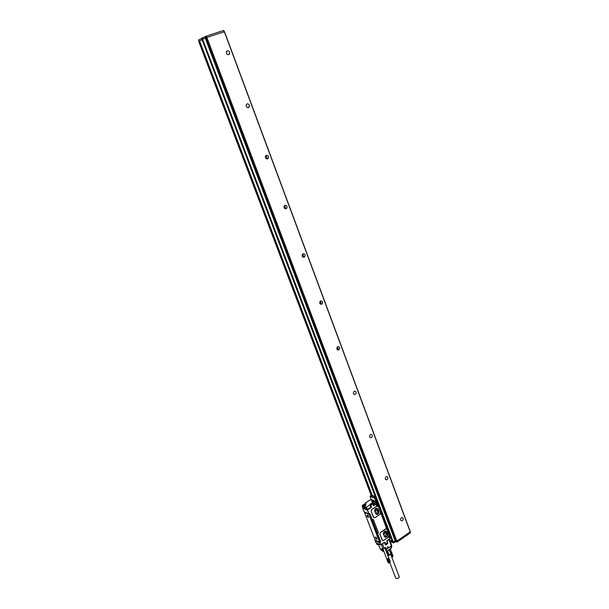 <?xml version="1.0" encoding="UTF-8"?>
<svg xmlns="http://www.w3.org/2000/svg" width="609" height="609" viewBox="0 0 609 609"><rect width="100%" height="100%" fill="white"/><g stroke="black" fill="none" stroke-linecap="round" stroke-linejoin="round"><path stroke-width="0.91" d="M371.323 495.619L198.74 41.496L199.288 41.153L371.932 495.741M202.043 39.555L199.288 41.153M392.196 541.508L389.874 540.457M393.406 541.957L393.422 542.901L390.255 541.454M206.953 37.4L206.443 36.06L198.595 39.996M410.428 532.73L410.131 531.923L410.344 532.875L397.266 541.964L395.363 541.713L393.741 542.84M396.847 541.142L206.839 37.438L224.493 31.698L410.306 531.718L396.847 541.142L395.431 540.708L205.629 38.108L206.489 37.583L396.528 541.203M393.003 542.086L392.318 541.774L202.043 39.486L202.584 39.159L393.003 542.086L395.431 540.708M389.829 540.328L392.15 541.386M372.32 495.566L199.63 41.016L372.228 495.627M206.443 36.06L223.594 30.48L224.089 31.813M224.203 31.782L223.594 30.48M393.315 542.025L202.584 39.159M202.926 39.014L205.629 38.108M199.744 40.978L202.051 39.577M228.71 54.574C226.852 54.574 226.099 53.569 226.441 51.582L227.309 50.806C229.174 50.821 229.928 51.826 229.563 53.813L228.71 54.574M248.449 107.519C246.554 107.527 245.846 106.529 246.318 104.52L247.087 103.865C248.99 103.865 249.698 104.87 249.21 106.88L248.449 107.519M267.602 158.888C265.661 158.896 265.006 157.891 265.623 155.858L266.278 155.341C268.226 155.333 268.881 156.346 268.242 158.378L267.602 158.888M286.192 208.742C284.197 208.75 283.596 207.73 284.38 205.682L284.905 205.302C286.9 205.302 287.501 206.322 286.702 208.369L286.192 208.742M304.241 257.158C302.193 257.15 301.653 256.115 302.62 254.067L302.993 253.816C305.04 253.831 305.581 254.867 304.599 256.914L304.241 257.158M321.773 304.188C319.672 304.157 319.2 303.115 320.364 301.059L320.562 300.937C322.671 300.983 323.135 302.026 321.963 304.074L321.773 304.188M338.817 349.893C336.663 349.825 336.259 348.774 337.622 346.749L337.637 346.742C339.799 346.818 340.187 347.876 338.817 349.893L337.226 349.673M355.382 394.335L355.207 394.426C353.22 394.198 352.9 393.14 354.24 391.267L354.4 391.184C356.394 391.404 356.722 392.455 355.382 394.335M371.498 437.559L371.147 437.719C369.343 437.361 369.092 436.31 370.386 434.575L370.729 434.423C372.533 434.773 372.792 435.823 371.498 437.559M387.179 479.618L386.662 479.823C385.04 479.359 384.85 478.324 386.091 476.71L386.593 476.512C388.222 476.969 388.42 478.004 387.179 479.618M402.442 520.558L401.788 520.794C400.334 520.246 400.197 519.226 401.384 517.726L402.024 517.49C403.485 518.031 403.63 519.051 402.442 520.558M388.382 531.786L389.836 535.867M389.425 535.166L375.152 497.195M389.76 536.971L388.572 537.252M374.87 496.426L374.231 497.089L374.946 497.553M374.223 497.271L374.984 497.614M372.632 495.665L371.323 496.137M369.945 513.897L372.183 519.507L373.5 519.919L378.349 532.593L377.816 534.238L380.617 541.553L379.689 542.802L375.152 540.685L375.243 540.221M375.129 540.297L379.932 542.535L380.724 544.903L384.454 542.337L385.444 544.872L387.606 543.563L385.809 544.979M382.627 540.647L379.902 534.359L380.534 532.388L385.505 529L386.54 528.886M368.963 513.897L367.174 509.68L371.467 506.795L371.254 507.457L367.455 509.969L368.963 513.897L369.716 513.554L380.275 541.5L379.498 542.299L375.06 539.917L364.517 512.458L368.955 514.346L379.544 542.002M371.193 511.438L373.393 517.208L374.977 517.696L379.993 514.339L380.625 512.375L378.448 506.627L376.872 506.125L371.833 509.459L371.14 511.415L373.934 517.817M371.14 511.415L371.779 509.436L376.819 506.102L377.831 505.98M376.491 500.4L375.007 496.48L374.885 497.401M376.37 505.059L377.709 504.853M370.79 495.932L371.262 495.985M370.729 495.779L372.449 495.482M380.617 541.553L380.153 541.173M377.816 534.238L378.349 532.593M372.183 519.507L377.74 534.207M369.8 514.133L380.039 540.845M371.254 507.457L367.136 510.037L362.652 508.157L364.197 511.903M363.276 508.043L362.652 508.157L362.865 507.754M362.233 505.63L362.88 507.67M363.017 505.059L362.302 505.554L363.299 505.143M375.152 540.685L375.928 542.695L380.465 544.827L379.689 542.802M382.475 543.73L384.287 548.473L385.741 547.468L386.464 549.348L391.381 545.923L388.877 539.315M387.385 547.301L387.948 546.676L388.352 547.225L387.796 547.849L387.385 547.301M380.275 541.5L379.59 542.177M373.5 519.919L378.265 532.563M373.424 519.88L372.99 519.386M369.747 513.981L369.511 513.532M389.022 535.486L388.139 537.465L383.053 540.746L382.125 540.069L379.955 534.382L380.595 532.411L386.152 528.818L387.118 529.503L389.159 534.885L388.74 535.745M388.976 536.019L389.532 536.103L389.402 536.849L388.748 536.689M376.156 504.26L376.986 505.318L377.763 504.922M363.299 508.043L364.03 508.424M380.298 549.044L382.665 550.094L381.942 548.214L383.023 548.724L384.287 548.473M389.28 549.691L391.031 548.427L391.716 545.565M371.041 507.19L370.196 504.846M376.796 505.105L375.966 503.963L373.325 505.569L373.857 505.736L376.332 503.666L375.943 502.638L373.705 504.115L373.233 502.874L372.708 502.821L373.325 502.729L373.682 503.673L373.317 502.79M384.279 536.285L385.687 537.305C387.24 536.894 387.864 535.806 387.56 534.047L386.791 532.022L385.352 531.002C383.815 531.429 383.198 532.517 383.51 534.26L384.279 536.285M375.578 513.433L377.116 514.468C378.623 514.011 379.217 512.923 378.897 511.217L378.113 509.162L376.552 508.119C375.053 508.591 374.466 509.68 374.794 511.37L375.578 513.433M367.798 515.42L367.562 515.229C366.717 515.077 366.816 515.716 367.859 517.132L368.635 517.376L367.798 515.42M376.187 537.29L375.92 537.077C375.098 536.932 375.205 537.557 376.233 538.95L377.024 539.209L376.187 537.29M376.027 502.554L376.332 503.666M378.288 543.807L380.115 548.564M385.474 547.651L386.395 551.518M385.124 547.894L386.776 551.427L391.199 548.077L391.762 545.908M365.331 509.109L364.121 508.599L363.253 506.33L364.456 506.833L365.331 509.109L364.791 506.833L365.666 509.109L367.174 509.68M385.04 537.168L385.604 537.267C387.164 536.856 387.781 535.768 387.476 534.009L387.56 534.047M387.476 534.009L385.931 531.101M376.4 514.346L377.032 514.438C378.539 513.973 379.133 512.892 378.813 511.179L378.897 511.217M378.813 511.179L377.199 508.195M363.238 506.33L364.121 508.599M363.329 508.127L362.462 505.866L363.253 505.135M387.674 550.81L386.799 551.373M383.373 533.591L384.728 536.864L386.54 536.681L387.552 534.702L386.175 531.375L384.363 531.55L383.373 533.286M374.649 510.555L376.08 514.019L377.869 513.859L378.867 511.933L377.451 508.507L375.829 508.53L374.657 510.411M376.933 504.001L377.321 503.887L377.192 504.64L376.529 504.473M389.029 536.164L388.892 536.59M368.232 516.029L367.273 515.168L367.425 516.531L368.384 517.384L368.232 516.029M376.621 537.899L375.639 537.024L375.799 538.348L376.781 539.224L376.621 537.899M365.103 505.12L363.855 506.186L365.826 505.394L365.103 505.12M372.723 500.986L373.058 500.568L371.794 500.613L371.429 501.23L372.723 500.986M381.866 550.627L380.389 549.166L382.802 550.315L382.361 548.412M389.06 549.965L386.943 551.137M387.088 551.168L387.552 551.016L389.029 554.898L390.917 553.581L389.159 549.889M391.435 552.211L393.026 556.002M373.561 503.354L375.129 502.714L374.832 501.374L374.162 501.161M387.552 534.702L386.281 534.131L385.246 531.406M386.281 534.131L385.094 536.232L386.357 536.803M384.386 536.255L385.094 536.232M378.867 511.933L377.603 511.408L376.507 508.523M377.603 511.408L376.438 513.456L377.687 513.988L375.753 513.471M377.23 503.947L377.001 504.625M389.44 536.164L389.212 536.826M367.973 516.485L367.737 515.922M367.684 516.097L368.049 516.744M376.354 538.326L376.118 537.77M376.431 538.287L376.05 537.816M365.735 505.637L365.111 505.249L364.06 506.285M372.974 500.758L371.878 500.72L371.604 501.314M363.832 504.305L363.474 504.907L365.4 504.458L364.829 503.917M386.905 551.297L388.367 555.126L387.735 555.339M388.367 555.126L389.029 554.898M389.867 549.242L391.176 553.162L389.722 549.341M391.8 557.189L392.912 556.481L392.447 556.915L390.917 553.581M373.165 501.542L372.807 502.143L374.824 501.352M383.799 532.532L385.094 532.928L383.792 534.694M374.992 509.802L376.431 510.129L375.159 511.903M365.278 504.404L365.24 503.978L363.558 504.648L365.278 504.404M387.781 555.454L390.742 553.87M393.033 556.078L391.648 552.393M393.033 556.162L391.656 552.462M392.881 556.542L391.656 552.53M393.033 556.261L391.64 552.599M393.003 556.337L391.61 552.668M392.965 556.405L391.572 552.744M392.912 556.481L391.518 552.812M392.851 556.557L391.458 552.888M392.782 556.626L391.381 552.957M392.698 556.702L391.305 553.033M392.607 556.763L391.214 553.094M392.539 556.862L391.145 553.216M392.516 556.832L391.145 553.231M391.008 553.452L392.409 556.892L391.069 553.368M390.94 553.566L392.303 556.946L390.986 553.49M390.864 553.68L392.15 557.06L390.902 553.619M390.803 553.825L392.074 557.037L390.826 553.756M390.757 554.03L391.952 557.075L390.772 553.962M390.712 554.198L391.831 557.144L390.719 554.167M372.967 501.732L374.619 501.641L374.573 501.222L372.967 501.732M364.677 504.138L364.761 504.572L363.931 504.625L364.814 504.496M374.002 501.382L374.101 501.816L373.264 501.869L374.002 501.382L374.147 501.747M364.159 504.321L364.311 504.732M390.826 553.741L387.819 555.553M373.484 501.565L373.637 501.976M390.772 553.893L388.976 555.537L387.887 555.743M390.681 554.266L399.23 576.693C398.964 578.025 397.921 578.603 396.086 578.428L395.721 578.048M388.709 557.943L388.047 558.902L386.753 558.674M387.941 558.94L389.433 562.838L387.834 558.978L388.793 558.56L388.709 557.882M389.326 562.876L387.834 558.978M389.22 562.899L387.727 559.009M389.113 562.929L387.621 559.032M382.886 548.663L386.738 559.016L387.514 559.047M386.791 558.841L388.131 562.663M389.357 562.815L387.941 559.123M389.235 562.853L387.819 559.153M389.121 562.883L387.705 559.184M388.999 562.906L387.583 559.207M386.974 559.184L388.717 562.952L387.469 559.222M388.778 562.929L387.362 559.229M388.671 562.922L387.255 559.229M388.565 562.914L387.157 559.222M388.473 562.899L387.065 559.207M388.39 562.868L386.898 559.153M388.306 562.83L386.837 559.115M388.238 562.777L386.784 559.07M388.177 562.724L386.738 559.016M390.331 561.924L388.938 558.194M390.316 562.008L388.93 558.263M389.433 562.838L390.323 562.031L388.915 558.339M388.618 562.937L390.156 562.328L388.732 558.636M390.331 561.848L388.93 558.133M389.471 562.769L388.055 559.077M390.316 561.764L388.907 558.072M390.293 562.107L388.885 558.407M390.255 562.183L388.846 558.483M390.202 562.252L388.793 558.56M390.072 562.404L388.656 558.704M389.988 562.472L388.572 558.78M389.897 562.541L388.481 558.849M389.821 562.64L388.336 558.742M389.798 562.609L388.382 558.91M389.73 562.693L388.245 558.796M389.691 562.67L388.283 558.971M389.638 562.746L388.146 558.849M389.585 562.724L388.169 559.024M389.532 562.792L388.047 558.902M338.482 350.03L337.34 346.955L338.513 350.023M321.438 304.31L320.258 301.151M303.891 257.272L302.681 254.014M284.609 205.477L285.865 208.841L284.586 205.499M267.237 158.979L265.95 155.531M265.859 155.6L267.123 158.995M284.494 205.576L285.72 208.864M302.589 254.09L303.784 257.287M320.174 301.227L321.331 304.333M337.257 347.031L338.383 350.053M393.117 542.094L393.422 542.901M198.587 39.981L199.082 41.283L198.564 39.996M202.698 39.105L202.196 37.781M202.538 37.636L203.041 38.976M410.024 532L410.344 532.875M396.939 541.081L397.266 541.964M396.649 541.218L396.954 542.025M395.705 540.838L395.995 541.591M395.028 540.838L395.363 541.713M224.348 31.729L410.222 531.863M205.286 38.245L395.119 540.777M206.101 36.205L206.603 37.53M205.842 37.979L205.347 36.662M204.662 36.943L205.164 38.283M389.981 537.108L389.577 536.971M387.073 540.526L390.399 538.265L390.232 537.305M387.058 540.442L386.844 541.096L390.43 538.12L390.24 537.245L390.445 538.242M373.842 497.188L374.969 497.629L374.565 498.147L376.697 503.43L377.23 502.912L375.266 497.804M372.952 495.741L371.612 496.244M371.399 496.228L370.706 495.939M380.465 544.827L384.507 542.2L385.642 543.966L387.461 542.71L385.664 544.05M386.844 541.096L387.461 542.71L386.928 541.005M388.375 536.628L389.128 537.534L389.79 537.64L389.943 537.13L389.212 537.214M389.79 537.64L388.367 537.123M377.001 505.028L377.953 505.196L389.098 535.372M377.58 505.44C376.613 505.813 376.118 505.417 376.096 504.252L375.92 503.94M371.467 506.795L370.843 505.143L372.7 503.917L373.325 505.569M375.068 497.279L375.213 497.66M377.245 503.011L377.983 504.968M374.992 497.058L374.817 496.601M370.074 496.122L374.672 497.819L376.842 503.247L376.309 503.232M373.949 496.837L374.741 496.518M371.954 496.137L372.67 495.65L374.847 496.442L372.617 495.703M371.262 499.586L370.044 496.373L370.371 495.901M376.864 503.346L375.182 497.888L374.565 498.147L370.006 496.343L370.523 495.825L372.03 496.091M362.736 507.822L362.18 505.767M376.431 542.931L376.986 544.385M380.054 541.919L380.518 542.132M387.53 542.764L386.921 540.8M387.842 543.213L387.697 543.67M391.595 545.192L391.45 546.166L386.144 549.409M370.394 504.891L371.147 506.863L370.63 504.876L372.792 503.772M372.784 503.826L373.378 505.394M375.882 503.993L373.857 505.736M373.538 505.432L372.601 503.148L373.781 505.356M378.037 505.112L389.41 535.067L388.984 535.585M385.025 542.353L385.619 544.111M380.754 544.91L384.507 542.2M384.53 542.307L385.482 544.141M377.1 503.529L376.446 504.792L376.834 503.483L376.522 504.823L377.276 503.62L376.864 504.922M389.334 535.753L388.603 536.004M368.559 513.76L364.075 511.849M362.446 505.615L362.492 506.003M377.679 544.652L378.029 543.685L378.128 544.37M376.75 543.083L377.237 544.575M385.444 544.872L384.523 542.314L385.611 544.91L387.712 543.243L387.453 542.855L385.657 544.088M381.394 544.476L383.023 548.724M369.693 513.851L368.955 514.346M372.251 503.643L370.333 505.127M389.341 535.334L378.044 505.059L377.374 504.785M389.463 535.821L389.029 537.13M371.239 499.586L370.028 496.259M362.5 505.607L363.177 506.163L362.446 505.752M377.161 543.274L377.656 544.568L378.113 544.256L377.862 543.609M386.471 551.145L386.197 549.592M383.792 551.023L382.977 550.026M371.048 507L369.99 504.64L370.98 507.206M367.349 509.611L366.473 507.327L369.99 504.64L366.473 507.327L363.208 506.148M367.029 509.68L366.154 507.396L364.898 506.505M376.628 504.762L377.26 503.712L376.628 504.762M388.846 536.978L389.471 535.928L388.846 536.978M373.759 500.522L371.642 499.631L369.975 500.004L365.172 503.186M374.033 500.705L374.208 501.154M375.753 502.364L375.106 502.105L375.73 502.379L374.961 502.882M376.354 503.339L375.091 502.052M369.899 500.058L371.642 499.631L374.002 500.613L374.093 501.169M365.94 504.138L365.141 503.437L365.24 503.978M363.147 505.158L365.446 504.572L365.826 503.346L365.126 503.323M387.393 543.395L385.497 544.705M383.084 550.201L384.051 551.701M384.081 551.784L382.406 550.932M369.876 504.655L372.251 503.209L370.31 505.067M369.975 504.305L372.038 502.95L373.439 505.409M372.678 502.813L372.038 502.95M373.043 502.6L372.434 502.379L372.792 501.154L373.736 500.529L371.559 499.669M374.611 503.11L373.652 503.605M364.601 506.498L365.514 509.101M365.37 504.625L363.352 505.204M372.792 501.154L373.819 500.499L374.231 501.154M365.826 503.346L365.895 504.138M387.53 534.938L386.258 534.367M386.54 536.681L385.269 536.103M378.844 512.169L377.58 511.651M377.869 513.859L376.613 513.334M363.367 505.988L364.083 508.568M373.081 501.603L372.434 502.379M372.099 501.276L371.794 500.613M371.992 501.306L371.703 500.674M265.973 155.508L267.267 158.979M302.703 253.999L303.921 257.264M320.281 301.128L321.461 304.302M198.74 41.496L371.292 495.612M224.493 31.698L410.306 531.718M202.021 39.501L392.28 541.736M223.739 30.45L224.234 31.767M228.017 54.635L229.563 53.813M247.49 107.542L249.21 106.88M266.415 158.85L268.242 158.378M284.822 208.636L286.702 208.369M302.749 256.99L304.599 256.914M320.22 303.982L321.963 304.074M353.791 394.122L355.207 394.426M369.922 437.369L371.147 437.719M385.626 479.458L386.662 479.823M400.92 520.436L401.788 520.794M374.048 497.203L375.273 497.743L377.154 503.179M375.159 497.142L390.087 536.529M376.4 542.916L377.078 544.553M390.399 538.265L387.073 540.564M389.326 539.011L391.785 545.74M372.792 503.78L373.416 505.424M388.649 537.344L389.128 537.534L388.938 535.615M387.027 540.594L387.545 542.558M388.671 535.89L389.478 535.836M368.597 513.821L364.174 511.941M380.229 541.797L379.582 542.246M363.162 505.127L362.424 505.835L363.291 508.096M378.166 543.746L380.313 549.12M377.679 544.682L378.09 544.4M369.952 500.004L365.217 503.103L365.316 503.955M391.191 548.313L391.496 547.849M381.881 550.665L380.351 549.158M387.05 551.122L389.516 549.44M390.232 548.983L391.488 552.287M365.423 504.572L365.979 503.97M389.844 562.67L395.743 578.093M384.941 548.024L388.763 558.019"/></g></svg>
